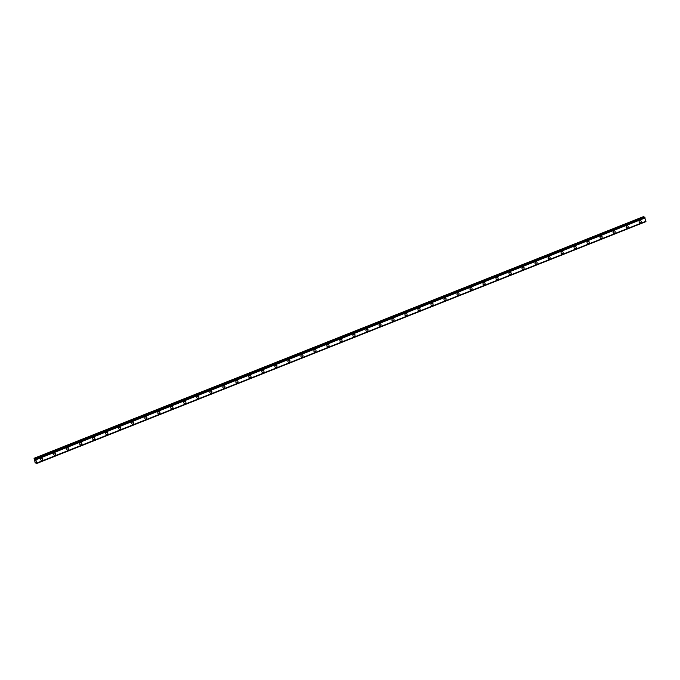 <?xml version="1.0" encoding="UTF-8"?>
<svg xmlns="http://www.w3.org/2000/svg" width="680" height="680" viewBox="0 0 680 680"><rect width="100%" height="100%" fill="white"/><g stroke="black" fill="none" stroke-linecap="round" stroke-linejoin="round"><path stroke-width="1.02" d="M42.279 458.175A1.173 1.045 -64.5 0 1 41.267 460.3A1.173 1.045 -64.5 0 1 42.279 458.175A1.173 1.045 -64.5 0 1 41.267 460.3M55.284 453.016A1.173 1.045 -64.5 0 1 55.063 455.158A1.173 1.045 -64.5 0 1 53.72 454.053A1.173 1.045 -64.5 0 1 55.845 454.096A1.173 1.045 -64.5 0 1 54.273 455.141M68.297 447.856A1.173 1.045 -64.5 0 1 67.286 449.973A1.173 1.045 -64.5 0 1 68.297 447.856A1.173 1.045 -64.5 0 1 67.286 449.973M81.303 442.688A1.173 1.045 -64.5 0 1 80.291 444.813A1.173 1.045 -64.5 0 1 81.303 442.688A1.173 1.045 -64.5 0 1 80.291 444.813M94.316 437.529A1.173 1.045 -64.5 0 1 93.296 439.646A1.173 1.045 -64.5 0 1 94.316 437.529A1.173 1.045 -64.5 0 1 93.296 439.646M107.321 432.361A1.173 1.045 -64.5 0 1 106.309 434.486A1.173 1.045 -64.5 0 1 107.321 432.361A1.173 1.045 -64.5 0 1 106.309 434.486M120.326 427.201A1.173 1.045 -64.5 0 1 119.314 429.318A1.173 1.045 -64.5 0 1 120.326 427.201A1.173 1.045 -64.5 0 1 119.314 429.318M133.339 422.034A1.173 1.045 -64.5 0 1 133.11 424.175A1.173 1.045 -64.5 0 1 131.767 423.079A1.173 1.045 -64.5 0 1 133.339 422.034A1.173 1.045 -64.5 0 1 133.11 424.175A1.173 1.045 -64.5 0 1 132.319 424.159M146.344 416.874A1.173 1.045 -64.5 0 1 145.333 418.999A1.173 1.045 -64.5 0 1 146.344 416.874A1.173 1.045 -64.5 0 1 145.333 418.999M159.35 411.706A1.173 1.045 -64.5 0 1 159.129 413.848A1.173 1.045 -64.5 0 1 157.785 412.751A1.173 1.045 -64.5 0 1 159.358 411.706A1.173 1.045 -64.5 0 1 159.129 413.848A1.173 1.045 -64.5 0 1 158.338 413.831M172.363 406.546A1.173 1.045 -64.5 0 1 171.343 408.671A1.173 1.045 -64.5 0 1 171.572 406.529A1.173 1.045 -64.5 0 1 172.142 408.688A1.173 1.045 -64.5 0 1 171.351 408.671M185.368 401.378A1.173 1.045 -64.5 0 1 184.356 403.503A1.173 1.045 -64.5 0 1 185.368 401.378A1.173 1.045 -64.5 0 1 184.356 403.503M198.381 396.219A1.173 1.045 -64.5 0 1 198.152 398.361A1.173 1.045 -64.5 0 1 196.809 397.256A1.173 1.045 -64.5 0 1 198.934 397.298A1.173 1.045 -64.5 0 1 197.362 398.344M211.386 391.051A1.173 1.045 -64.5 0 1 210.375 393.176A1.173 1.045 -64.5 0 1 211.386 391.051A1.173 1.045 -64.5 0 1 210.375 393.176M224.392 385.892A1.173 1.045 -64.5 0 1 223.38 388.017A1.173 1.045 -64.5 0 1 224.392 385.892A1.173 1.045 -64.5 0 1 224.171 388.034A1.173 1.045 -64.5 0 1 223.38 388.017M237.405 380.732A1.173 1.045 -64.5 0 1 236.385 382.849A1.173 1.045 -64.5 0 1 237.405 380.732A1.173 1.045 -64.5 0 1 236.385 382.849M250.41 375.564A1.173 1.045 -64.5 0 1 249.399 377.689A1.173 1.045 -64.5 0 1 250.41 375.564A1.173 1.045 -64.5 0 1 249.399 377.689M263.415 370.404A1.173 1.045 -64.5 0 1 262.403 372.521A1.173 1.045 -64.5 0 1 263.423 370.404A1.173 1.045 -64.5 0 1 262.403 372.521M276.428 365.236A1.173 1.045 -64.5 0 1 276.199 367.378A1.173 1.045 -64.5 0 1 274.856 366.282A1.173 1.045 -64.5 0 1 276.428 365.236A1.173 1.045 -64.5 0 1 275.417 367.361M289.433 360.077A1.173 1.045 -64.5 0 1 288.422 362.194A1.173 1.045 -64.5 0 1 289.433 360.077A1.173 1.045 -64.5 0 1 288.422 362.194M302.447 354.909A1.173 1.045 -64.5 0 1 302.218 357.051A1.173 1.045 -64.5 0 1 300.875 355.954A1.173 1.045 -64.5 0 1 302.447 354.909A1.173 1.045 -64.5 0 1 302.218 357.051A1.173 1.045 -64.5 0 1 301.427 357.034M315.452 349.75A1.173 1.045 -64.5 0 1 314.44 351.875A1.173 1.045 -64.5 0 1 315.452 349.75A1.173 1.045 -64.5 0 1 314.44 351.875M328.457 344.582A1.173 1.045 -64.5 0 1 327.445 346.707A1.173 1.045 -64.5 0 1 328.457 344.582A1.173 1.045 -64.5 0 1 328.236 346.724A1.173 1.045 -64.5 0 1 327.445 346.707M341.471 339.422A1.173 1.045 -64.5 0 1 340.45 341.547A1.173 1.045 -64.5 0 1 340.68 339.405A1.173 1.045 -64.5 0 1 342.023 340.501A1.173 1.045 -64.5 0 1 340.45 341.547M354.475 334.254A1.173 1.045 -64.5 0 1 353.464 336.379A1.173 1.045 -64.5 0 1 354.475 334.254A1.173 1.045 -64.5 0 1 353.464 336.379M367.48 329.094A1.173 1.045 -64.5 0 1 367.26 331.236A1.173 1.045 -64.5 0 1 365.916 330.131A1.173 1.045 -64.5 0 1 368.041 330.174A1.173 1.045 -64.5 0 1 366.469 331.219M380.494 323.926A1.173 1.045 -64.5 0 1 380.264 326.069A1.173 1.045 -64.5 0 1 379.703 323.918A1.173 1.045 -64.5 0 1 380.273 326.069A1.173 1.045 -64.5 0 1 379.482 326.051M393.499 318.767A1.173 1.045 -64.5 0 1 392.488 320.892A1.173 1.045 -64.5 0 1 393.499 318.767A1.173 1.045 -64.5 0 1 392.488 320.892M406.512 313.607A1.173 1.045 -64.5 0 1 405.493 315.724A1.173 1.045 -64.5 0 1 406.512 313.607A1.173 1.045 -64.5 0 1 405.493 315.724M419.517 308.44A1.173 1.045 -64.5 0 1 418.506 310.565A1.173 1.045 -64.5 0 1 419.517 308.44A1.173 1.045 -64.5 0 1 418.506 310.565M432.523 303.28A1.173 1.045 -64.5 0 1 431.511 305.397A1.173 1.045 -64.5 0 1 432.523 303.28A1.173 1.045 -64.5 0 1 431.511 305.397M445.536 298.112A1.173 1.045 -64.5 0 1 445.306 300.254A1.173 1.045 -64.5 0 1 443.963 299.157A1.173 1.045 -64.5 0 1 445.536 298.112A1.173 1.045 -64.5 0 1 445.306 300.254A1.173 1.045 -64.5 0 1 444.516 300.237M458.541 292.952A1.173 1.045 -64.5 0 1 457.529 295.069A1.173 1.045 -64.5 0 1 458.541 292.952A1.173 1.045 -64.5 0 1 457.529 295.069M471.546 287.784A1.173 1.045 -64.5 0 1 471.325 289.926A1.173 1.045 -64.5 0 1 469.982 288.83A1.173 1.045 -64.5 0 1 471.554 287.784A1.173 1.045 -64.5 0 1 471.325 289.926A1.173 1.045 -64.5 0 1 470.535 289.909M484.56 282.625A1.173 1.045 -64.5 0 1 483.548 284.75A1.173 1.045 -64.5 0 1 483.769 282.608A1.173 1.045 -64.5 0 1 484.33 284.758A1.173 1.045 -64.5 0 1 483.539 284.741M497.565 277.457A1.173 1.045 -64.5 0 1 496.553 279.582A1.173 1.045 -64.5 0 1 497.565 277.457A1.173 1.045 -64.5 0 1 496.553 279.582M510.578 272.298A1.173 1.045 -64.5 0 1 509.558 274.423A1.173 1.045 -64.5 0 1 509.787 272.28A1.173 1.045 -64.5 0 1 511.131 273.377A1.173 1.045 -64.5 0 1 509.558 274.423M523.583 267.129A1.173 1.045 -64.5 0 1 522.571 269.254A1.173 1.045 -64.5 0 1 523.583 267.129A1.173 1.045 -64.5 0 1 522.571 269.254M536.588 261.97A1.173 1.045 -64.5 0 1 535.577 264.095A1.173 1.045 -64.5 0 1 536.588 261.97A1.173 1.045 -64.5 0 1 536.367 264.112A1.173 1.045 -64.5 0 1 535.577 264.095M549.601 256.802A1.173 1.045 -64.5 0 1 549.372 258.944A1.173 1.045 -64.5 0 1 548.811 256.793A1.173 1.045 -64.5 0 1 550.154 257.89A1.173 1.045 -64.5 0 1 548.582 258.927M562.606 251.643A1.173 1.045 -64.5 0 1 561.595 253.768A1.173 1.045 -64.5 0 1 562.606 251.643A1.173 1.045 -64.5 0 1 561.595 253.768M575.611 246.483A1.173 1.045 -64.5 0 1 574.6 248.6A1.173 1.045 -64.5 0 1 575.62 246.483A1.173 1.045 -64.5 0 1 574.6 248.6M588.625 241.315A1.173 1.045 -64.5 0 1 588.395 243.457A1.173 1.045 -64.5 0 1 587.053 242.352A1.173 1.045 -64.5 0 1 588.625 241.315A1.173 1.045 -64.5 0 1 587.613 243.44M601.63 236.155A1.173 1.045 -64.5 0 1 600.619 238.272A1.173 1.045 -64.5 0 1 601.63 236.155A1.173 1.045 -64.5 0 1 600.619 238.272M614.644 230.987A1.173 1.045 -64.5 0 1 614.414 233.129A1.173 1.045 -64.5 0 1 613.071 232.033A1.173 1.045 -64.5 0 1 614.644 230.987A1.173 1.045 -64.5 0 1 614.414 233.129A1.173 1.045 -64.5 0 1 613.623 233.112M627.649 225.828A1.173 1.045 -64.5 0 1 626.637 227.945A1.173 1.045 -64.5 0 1 627.649 225.828A1.173 1.045 -64.5 0 1 626.637 227.945M640.654 220.66A1.173 1.045 -64.5 0 1 639.642 222.785A1.173 1.045 -64.5 0 1 640.654 220.66A1.173 1.045 -64.5 0 1 640.433 222.802A1.173 1.045 -64.5 0 1 639.642 222.785M34.042 458.303L643.535 216.614L34.323 458.439L35.921 459.748L36.652 463.513L35.913 462.493L35.538 462.978L35.071 462.57L34.323 458.439M643.986 217.319L643.535 216.614M645.983 221.28L36.745 463.139L645.966 221.315L644.529 217.115M645.906 221.34L36.677 463.412M36.652 463.513L645.889 221.595M35.114 460.292L35.589 460.912M35.538 462.978L36.091 462.74M645.023 217.753L35.811 459.578M645.073 217.821L35.861 459.637M645.141 217.931L35.921 459.748M646 221.213L36.788 463.029M643.629 216.716L34.408 458.541M35.317 459.136L34.867 459.315M35.326 458.923L644.538 217.099L35.343 458.923M644.665 217.158L35.445 458.975M644.708 217.209L35.496 459.025M644.742 217.251L35.521 459.077M644.767 217.319L35.555 459.144M645.889 221.646L36.677 463.471M645.966 221.315L36.754 463.139"/></g></svg>
